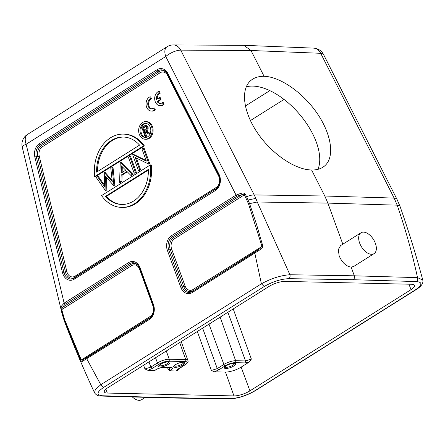 <?xml version="1.0" encoding="UTF-8"?>
<svg xmlns="http://www.w3.org/2000/svg" width="445" height="445" viewBox="0 0 445 445"><rect width="100%" height="100%" fill="white"/><g stroke="black" fill="none" stroke-linecap="round" stroke-linejoin="round"><path stroke-width="0.67" d="M145.604 121.641L146.544 121.663A8.8 6.758 91.3 0 1 152.463 126.619A8.8 6.758 91.3 0 1 146.149 139.257L145.209 139.235A8.8 6.758 -88.7 0 0 151.522 126.597A8.8 6.758 -88.7 0 0 145.604 121.641A8.8 6.758 -88.7 0 0 139.291 134.284A8.8 6.758 -88.7 0 0 145.209 139.235M123.337 134.106L124.272 134.129A36.657 28.163 91.3 0 1 144.391 145.949L95.586 176.615L94.646 176.598L143.457 145.927A36.657 28.163 -88.7 0 0 123.337 134.106A36.657 28.163 -88.7 0 0 94.646 176.598M150.365 164.917L151.306 164.939A36.657 28.163 91.3 0 1 122.614 207.426L121.68 207.403A36.657 28.163 -88.7 0 0 150.365 164.917L101.56 195.589A36.657 28.163 -88.7 0 0 121.68 207.403M135.425 172.36L129.667 156.534L130.608 156.557L136.365 172.382L135.113 173.172L134.173 173.149L135.425 172.36L136.365 172.382M136.342 158.031L140.598 169.723L139.663 169.701L135.213 157.474L148.63 164.066L149.854 163.905L144.091 148.079L143.157 148.063L141.899 148.847L146.361 161.107L132.91 154.498L133.85 154.515L146.166 160.567M140.598 169.723L139.346 170.507L138.406 170.491L139.663 169.701M120.256 162.447L121.196 162.47L133.072 174.451L131.692 175.319L130.752 175.297L132.132 174.429L120.256 162.447L119.588 182.316L120.528 182.333L121.913 181.465L120.973 181.443L121.135 175.108L126.947 171.459L130.752 175.297M127.32 171.837L122.075 175.13L121.913 181.465M112.129 180.325L105.215 172.51L104.275 172.488L104.425 186.449L97.566 176.704L98.506 176.726L104.391 185.092M112.101 167.57L113.041 167.593L114.893 185.877L113.953 185.854L112.101 167.57L110.811 168.382L112.262 181.516L104.275 172.488M106.55 177.488L106.85 190.927L105.754 191.005L106.85 190.927M149.882 99.252L151.45 98.907L150.744 96.904L149.887 96.854A7.331 5.596 -87.3 0 0 146.077 104.875A7.331 5.596 -87.3 0 0 151.289 111.078A7.331 5.596 -87.3 0 0 153.636 110.532L154.493 109.96L153.792 107.968A5.123 3.91 92.7 0 1 151.411 108.875A5.123 3.91 92.7 0 1 147.823 104.925A5.123 3.91 92.7 0 1 149.882 99.252L150.594 98.868L149.887 96.854M359.632 243.037A12.315 7.031 57.9 0 0 374.067 253.644A12.315 7.031 57.9 0 0 375.396 243.393A12.315 7.031 57.9 0 0 360.962 232.785A12.315 7.031 57.9 0 0 359.632 243.037M360.962 232.785L340.559 245.607L338.311 249.612L339.168 255.897C342.116 262.611 346.11 266.349 351.161 267.106L353.658 266.455M145.409 397.329L141.649 399.688A12.315 7.031 -122.1 0 1 132.354 396.951M97.566 176.704L96.265 177.527L105.754 191.005M115.049 185.776L114.115 185.754M105.916 190.905L105.587 176.404L113.953 185.854M122.292 166.764L122.147 172.482M121.379 165.84L125.729 170.229L121.19 173.077L121.379 165.84M133.072 174.451L132.132 174.429M122.075 175.13L121.135 175.108M119.588 182.316L120.973 181.443M132.91 154.498L132.649 154.66L138.406 170.491M149.854 163.905L148.914 163.888L143.157 148.063M148.63 164.066L148.914 163.888M129.667 156.534L128.41 157.324L134.173 173.149M148.419 169.99L106.372 196.412A33.725 25.91 -88.7 0 0 122.214 204.478M106.372 196.412L105.437 196.395A33.725 25.91 91.3 0 0 121.746 204.472A33.725 25.91 91.3 0 0 148.413 169.389L105.437 196.395M123.738 137.054A33.725 25.91 -88.7 0 0 97.533 171.542M96.604 172.126A33.725 25.91 91.3 0 1 123.271 137.038A33.725 25.91 91.3 0 1 139.58 145.12L96.604 172.126M143.457 145.927L144.391 145.949M145.799 126.525L143.613 127.815L144.558 130.402M142.678 127.793L145.348 126.402L146.433 127.303C146.65 128.655 146.21 129.573 145.109 130.062L143.796 130.869L142.678 127.793L143.613 127.815M145.988 136.504L145.053 136.482L146.633 136.098L145.988 136.504M145.148 131.792L146.633 136.098M145.081 131.837L144.141 131.815L144.664 131.492L148.836 134.101L149.626 133.606L145.454 130.991L146.394 131.014L150.271 133.444M145.693 136.075L144.141 131.815M150.065 133.939L148.836 134.101M150.204 133.617L149.626 133.606M145.32 125.384L146.255 125.401L148.013 126.92C148.452 128.844 147.912 130.207 146.394 131.014M145.454 130.991C146.972 130.185 147.512 128.822 147.072 126.903L145.337 125.39L141.694 127.248L145.053 136.482M146.038 123.437A7.037 5.407 -88.7 0 0 141.454 133.533A7.037 5.407 -88.7 0 0 145.721 137.46M140.514 133.511A7.037 5.407 91.3 0 1 145.565 123.404A7.037 5.407 91.3 0 1 150.299 127.365A7.037 5.407 91.3 0 1 145.248 137.477A7.037 5.407 91.3 0 1 140.514 133.511M62.434 307.439L61.738 309.587L131.67 265.643A1.469 0.834 -122.1 0 0 130.786 264.491L62.434 307.439L61.132 306.522L64.13 303.123L65.014 304.274L62.434 307.439M61.132 306.522L61.254 309.909A1.469 0.306 -13.4 0 1 61.738 309.587L64.531 319.477L81.213 359.794L82.987 359.777L86.82 357.697L149.453 318.336A1.469 0.834 57.9 0 0 149.398 319.471L82.614 361.257C81.997 361.707 81.402 361.379 80.818 360.266L64.086 319.933L61.944 312.796A11.731 2.431 166.6 0 0 61.927 313.124L22.25 147.139A11.731 2.431 -13.4 0 1 26.155 144.241A11.731 6.697 -122.1 0 1 27.418 134.479L167.031 46.747A11.731 6.697 57.9 0 0 165.768 56.509A11.731 4.294 -26.9 0 1 180.748 50.135A11.731 8.989 -89.7 0 0 173.333 44.951L243.832 45.323L250.986 50.496L264.069 76.29C258.595 76.234 254.134 77.675 250.702 80.612C240.328 89.512 243.27 112.096 257.527 132.944C271.7 153.82 295.029 169.801 311.595 169.984C316.974 170.124 321.34 168.761 324.689 165.896L325.64 164.995C334.829 155.617 331.047 133.289 316.818 112.841C302.65 92.376 280.066 76.724 264.069 76.29M139.88 268.975A1.469 0.423 160 0 1 139.569 269.219L153.008 306.143A7.726 5.935 -88.7 0 1 150.171 316.467A1.469 0.834 -122.1 0 1 150.115 317.597L82.987 359.777L82.614 361.257M150.171 316.467L80.818 360.266M165.685 397.591L230.076 398.648C238.047 398.292 246.257 395.683 254.701 390.827L415.307 289.906C422.366 285.011 422.744 282.225 416.431 281.552L353.247 279.727L288.855 278.665C280.884 279.026 272.674 281.635 264.23 286.491L103.624 387.411C96.565 392.306 96.187 395.093 102.5 395.766L165.685 397.591L164.667 397.88L101.454 396.061C98.284 396.178 95.964 395.049 94.49 392.685L95.391 389.431L100.787 384.73L86.769 358.826L86.82 357.697M107.278 393.057A11.959 3.465 -20 0 1 104.353 391.911A11.959 3.465 -20 0 1 107.94 387.656L269.002 286.452A11.959 3.465 -20 0 1 284.972 281.401L411.653 284.26A11.959 3.465 -20 0 1 414.573 285.39A11.959 3.465 -20 0 1 410.991 289.662L249.929 390.866A11.959 3.465 -20 0 1 233.959 395.916L107.278 393.057L105.893 389.153M208.983 324.166L223.885 364.438L217.271 368.599L218.684 369.928L214.34 371.825L211.397 370.457L217.271 368.599L202.636 328.154M214.34 371.825L225.476 372.076A11.731 3.399 160 0 0 241.14 367.125L249.167 362.08L244.95 362.892L235.105 362.669A7.343 2.125 160 0 0 225.304 365.768A1.469 0.834 57.9 0 1 223.885 364.438M235.105 362.669A1.469 1.129 -88.7 0 0 235.65 360.717L245.495 360.945L251.369 359.087L249.167 362.08M317.953 169.345A56.454 29.637 49.1 0 0 298.845 113.458A56.454 29.637 49.1 0 0 246.235 86.825M177.616 369.556L178.384 369.712L176.376 370.969L178.456 368.927M155.533 357.752L157.452 362.936L150.833 367.097L152.246 368.427L147.901 370.323L144.959 368.955L150.833 367.097L148.947 361.891M147.901 370.323L154.938 370.39M167.559 367.615L168.232 369.483L169.64 370.819L176.376 370.969M353.247 279.727C354.504 278.475 354.865 277.168 354.326 275.811L351.161 267.106M174.484 238.743A1.469 0.834 57.9 0 0 173.6 237.586A8.995 6.909 -88.7 0 0 170.29 249.606L183.729 286.536A1.469 0.423 -20 0 0 185.081 285.99L171.642 249.061A7.726 5.935 -88.7 0 1 174.484 238.743L244.416 194.799L241.952 194.637L236.94 196.239L236.056 195.088L241.685 193.069L241.952 194.637L173.6 237.586L172.382 236.807L236.94 196.239M248.154 200.022L255.814 198.387A58.651 44.778 -89.1 0 0 254.184 194.91A11.731 4.294 153.1 0 0 246.625 196.751L249.506 203.421L256.565 224.464L262.784 245.924L192.98 289.561A1.469 0.834 57.9 0 1 192.93 290.696A8.995 6.909 -88.7 0 1 183.729 286.536L182.205 286.88A9.84 7.559 91.3 0 0 192.268 291.436L260.052 248.516L260.57 249.434L192.212 292.565A1.469 0.834 -122.1 0 1 192.268 291.436L254.902 252.081L260.052 248.516L261.938 246.235L248.527 203.86L244.416 194.799A1.469 0.54 -26.9 0 1 245.345 194.231C244.516 193.152 243.298 192.763 241.685 193.069M260.57 249.434C262.055 248.56 262.795 247.387 262.784 245.924M248.527 203.86L257.249 202.002L289.918 274.749C280.795 275.383 271.289 278.403 261.393 283.81L254.846 253.211L254.902 252.081M422.75 280C416.147 255.285 408.566 230.71 399.999 206.28L396.984 199.304A11.731 4.294 153.1 0 0 394.131 198.075L397.196 205.167C405.529 229.364 412.304 253.522 417.527 277.63L422.75 280C423.596 283.181 421.315 286.435 415.908 289.751L255.302 390.671C246.43 395.822 237.686 398.581 229.069 398.943L164.667 397.88M342.817 244.188L327.865 203.109L324.794 196.017L394.131 198.075L320.695 53.3A11.731 4.294 -26.9 0 1 323.554 54.535L323.554 54.535A11.731 11.731 0 0 0 313.564 48.121A11.731 9.034 92.3 0 1 320.695 53.3L250.986 50.496L180.748 50.135L254.184 194.91L324.794 196.017L311.595 169.984M151.289 111.078L152.145 111.122A7.331 5.596 -87.3 0 0 154.493 110.571L155.349 109.998L154.493 109.96M155.349 109.998L154.649 108.007L153.792 107.968M150.738 99.296A5.123 3.91 -87.3 0 0 148.641 104.686A5.123 3.91 -87.3 0 0 151.845 108.864M151.45 98.907L150.594 98.868M154.493 110.571L153.636 110.532M164.01 104.603L163.154 104.564L162.442 102.545A5.134 3.916 92.7 0 1 160.05 103.457A5.134 3.916 92.7 0 1 157.157 101.521L160.139 99.647L159.438 97.65L156.473 99.508A5.123 3.91 92.7 0 1 159.243 93.444L158.537 91.436A7.331 5.596 -87.3 0 0 154.727 99.458A7.331 5.596 -87.3 0 0 159.939 105.66A7.331 5.596 -87.3 0 0 162.286 105.109L163.143 105.148L164.01 104.603L163.298 102.584L162.442 102.545M160.478 103.446A5.134 3.916 -87.3 0 1 158.014 101.56L157.157 101.516M158.014 101.56L160.995 99.686L160.139 99.647M160.995 99.686L160.295 97.689L159.438 97.65M157.269 99.013A5.123 3.91 -87.3 0 1 160.1 93.489L159.243 93.444M160.1 93.489L159.393 91.475L158.537 91.436M162.297 105.131L163.154 104.564M159.939 105.66L160.795 105.699A7.331 5.596 -87.3 0 0 163.143 105.148M218.701 176.17L167.593 75.411A7.726 5.935 -88.7 0 0 160.1 72.769L42.37 146.744A7.726 5.935 -88.7 0 0 39.232 156.067L66.845 271.595A7.726 5.935 -88.7 0 0 67.145 272.596A7.726 5.935 -88.7 0 0 75.044 276.167L216.264 187.428A7.726 5.935 -88.7 0 0 218.701 176.17A1.469 0.54 -26.9 0 0 219.029 175.797M144.013 126.953L144.953 126.975M148.013 126.92L147.072 126.903M218.617 174.885L167.548 74.198A1.469 0.54 -26.9 0 1 167.526 74.165A1.469 0.54 -26.9 0 1 167.893 73.475A11.108 8.538 91.3 0 0 157.113 69.681A1.469 0.834 57.9 0 0 157.997 70.833L159.215 71.617L41.485 145.593L40.273 144.809L157.997 70.833A9.84 7.559 91.3 0 1 166.619 72.713L166.619 72.713A9.84 7.559 91.3 0 1 167.509 74.126M42.37 146.744A1.469 0.834 57.9 0 0 41.485 145.593A8.995 6.909 -88.7 0 0 37.831 156.451L36.268 156.69A9.84 7.559 91.3 0 1 40.273 144.809A1.469 0.834 -122.1 0 1 39.388 143.657L157.113 69.681M66.845 271.595A1.469 0.306 -13.4 0 1 65.443 271.973A8.995 6.909 -88.7 0 0 65.793 273.141A8.995 6.909 -88.7 0 0 74.988 277.302L216.214 188.558L74.326 278.042A9.84 7.559 91.3 0 1 64.264 273.486A9.84 7.559 91.3 0 1 63.885 272.212L65.443 271.973L37.831 156.451A1.469 0.306 166.6 0 0 39.232 156.067M166.853 73.036A8.995 6.909 -88.7 0 0 159.215 71.617A1.469 0.834 -122.1 0 1 160.1 72.769M167.593 75.411A1.469 0.54 153.1 0 0 167.943 74.988M34.866 157.068A1.469 0.306 -13.4 0 1 36.268 156.69L63.885 272.212A1.469 0.306 166.6 0 0 62.484 272.596L34.866 157.068A11.108 8.538 91.3 0 1 39.388 143.657M167.893 73.475L219.001 174.24A1.469 0.54 153.1 0 0 218.634 174.924C220.587 179.569 220.18 183.813 217.41 187.662L217.41 187.662A9.84 7.559 91.3 0 1 215.552 189.297A1.469 0.834 57.9 0 0 215.497 190.432L74.276 279.171A1.469 0.834 -122.1 0 1 74.326 278.042L74.988 277.302A1.469 0.834 57.9 0 0 75.044 276.167M74.276 279.171A11.108 8.538 91.3 0 1 62.912 274.031A11.108 8.538 91.3 0 1 62.484 272.596M216.264 187.428A1.469 0.834 -122.1 0 1 216.214 188.558A8.995 6.909 -88.7 0 0 217.655 187.351M166.619 72.713L218.634 174.924A1.469 0.54 153.1 0 0 218.656 174.957A9.84 7.559 91.3 0 1 219.174 176.148M219.001 174.24A11.108 8.538 91.3 0 1 215.497 190.432M65.014 304.274L129.573 263.707L130.786 264.491A8.995 6.909 -88.7 0 1 138.423 265.91M153.303 305.926A1.469 0.423 -20 0 1 153.008 306.143M149.398 319.471A11.108 8.538 91.3 0 0 153.486 304.625A1.469 0.423 160 0 0 153.047 305.148C154.382 309.52 153.803 313.369 151.311 316.701L151.311 316.701A9.84 7.559 91.3 0 1 149.453 318.336L150.115 317.597A8.995 6.909 -88.7 0 0 151.556 316.389M153.074 305.187A1.469 0.423 160 0 1 153.047 305.148L139.608 268.218A1.469 0.423 -20 0 0 139.635 268.263L153.041 305.098M153.486 304.625L140.047 267.695A11.108 8.538 91.3 0 0 128.683 262.556A1.469 0.834 57.9 0 0 129.573 263.707A9.84 7.559 91.3 0 1 138.189 265.587L138.189 265.587A9.84 7.559 91.3 0 1 139.602 268.168M139.569 269.219A7.726 5.935 -88.7 0 0 131.67 265.643M138.189 265.587L139.608 268.218A1.469 0.423 -20 0 1 140.047 267.695M128.683 262.556L64.13 303.123L26.155 144.241L165.768 56.509L236.056 195.088L171.497 235.655A1.469 0.834 -122.1 0 0 172.382 236.807A9.84 7.559 91.3 0 0 168.766 249.957L170.29 249.606A1.469 0.423 160 0 0 171.642 249.061M61.254 309.909L61.944 312.796A1.469 0.306 166.6 0 1 62.434 312.479M61.927 313.124L64.13 320.478L64.531 319.477M62.929 316.84L62.917 316.417M168.878 361.952A5.134 1.485 -20 0 1 167.314 363.676A5.134 1.485 -20 0 1 162.481 365.601A5.134 1.485 -20 0 1 159.254 365.451M160.467 364.305A6.013 1.741 -20 0 1 168.494 361.763A6.013 1.741 -20 0 1 168.166 364.477A6.013 1.741 -20 0 1 160.139 367.019A6.013 1.741 -20 0 1 160.467 364.305M183.891 362.291A5.134 1.485 -20 0 1 182.328 364.016A5.134 1.485 -20 0 1 177.494 365.94A5.134 1.485 -20 0 1 174.268 365.79M175.48 364.644A6.013 1.741 -20 0 1 183.507 362.102A6.013 1.741 -20 0 1 183.179 364.817A6.013 1.741 -20 0 1 175.152 367.359A6.013 1.741 -20 0 1 175.48 364.644M408.972 284.199L410.991 289.662M234.56 363.437A5.134 1.485 -20 0 1 232.996 365.161A5.134 1.485 -20 0 1 228.168 367.086A5.134 1.485 -20 0 1 224.942 366.936M226.155 365.79A6.013 1.741 -20 0 1 234.181 363.248A6.013 1.741 -20 0 1 233.847 365.962A6.013 1.741 -20 0 1 225.821 368.505A6.013 1.741 -20 0 1 226.155 365.79M211.397 370.457L197.302 331.503M223.885 364.444A8.811 2.553 160 0 1 235.65 360.723L220.153 317.146M244.95 362.886L245.495 360.945L227.89 312.284M218.684 369.928L225.304 365.768M233.225 308.936L251.369 359.087M250.396 120.578L284.032 99.441M269.82 90.635L245.329 106.021M249.929 390.866L241.14 367.125M144.959 368.955L143.618 365.239M179.68 342.578L185.732 359.588L169.211 359.215L166.291 350.994M181.226 341.604L187.885 360.433A8.811 2.553 160 0 0 185.732 359.593A1.469 1.129 91.3 0 1 185.187 361.54A7.343 2.125 160 0 1 184.781 364.856A1.469 0.834 57.9 0 0 185.081 364.778L177.305 369.89L177.305 369.294M185.187 361.54L168.672 361.168A1.469 1.129 -88.7 0 0 169.217 359.215A8.811 2.553 160 0 0 157.452 362.942M178.178 369.122L178.384 369.712M184.781 364.856L178.161 369.011M157.452 362.936A1.469 0.834 57.9 0 0 158.865 364.271A7.343 2.125 160 0 1 168.672 361.168M152.246 368.427L158.865 364.266M154.943 370.401L155.961 369.762A1.469 0.834 57.9 0 1 155.661 369.834L154.638 370.479M170.513 367.681A4.389 1.268 -20 0 1 169.245 368.849L168.232 369.483M168.8 367.642L169.245 368.844A1.469 0.834 57.9 0 0 170.658 370.173L169.64 370.819M155.961 369.762C158.481 368.349 160.812 367.598 162.959 367.514L170.468 367.681A1.469 1.129 91.3 0 0 170.98 367.537A5.852 1.697 -20 0 1 170.658 370.173M170.98 367.537L163.476 367.364A1.469 1.129 -88.7 0 1 162.959 367.514M155.661 369.834A5.852 1.697 -20 0 1 163.476 367.364M225.476 372.076L233.959 395.916M416.431 281.552C417.588 280.6 417.95 279.293 417.527 277.63L354.326 275.811L289.918 274.749C290.346 276.406 289.99 277.713 288.855 278.665M167.415 250.502L180.854 287.425A1.469 0.423 160 0 1 182.205 286.88L168.766 249.957A1.469 0.423 -20 0 0 167.415 250.502A11.108 8.538 91.3 0 1 171.497 235.655M192.212 292.565A11.108 8.538 91.3 0 1 180.854 287.425M185.081 285.99A7.726 5.935 -88.7 0 0 192.98 289.561M245.696 197.319A1.469 0.54 153.1 0 1 246.625 196.751L245.345 194.231M400.044 206.825C400.15 205.801 399.198 205.251 397.196 205.167L327.865 203.109L257.249 202.002A58.651 44.778 -89.1 0 0 255.814 198.387M103.624 387.411L100.787 384.73L261.393 283.81L264.23 286.491M101.46 396.028L102.5 395.766M230.076 398.648L229.075 398.915M255.285 390.654L254.701 390.821M415.307 289.906L415.891 289.734M374.067 253.644L353.664 266.466M64.13 320.472C73.308 344.786 83.426 368.855 94.496 392.679M168.85 361.846L168.944 361.98C170.368 361.663 164.416 361.702 160.651 364.26L159.204 365.356M183.863 362.185L183.957 362.319C185.387 362.002 179.43 362.041 175.664 364.6L174.218 365.695M234.537 363.331L234.626 363.465C236.056 363.148 230.104 363.187 226.333 365.745L224.892 366.841M187.885 360.433C188.619 361.462 187.684 362.909 185.081 364.778M170.468 367.681L170.941 367.737L170.557 367.281M173.333 44.951A11.731 11.731 0 0 0 167.031 46.747M27.418 134.479A11.731 11.731 0 0 0 22.25 147.139M243.854 45.318L313.564 48.121M323.554 54.535L396.984 199.304"/></g></svg>

